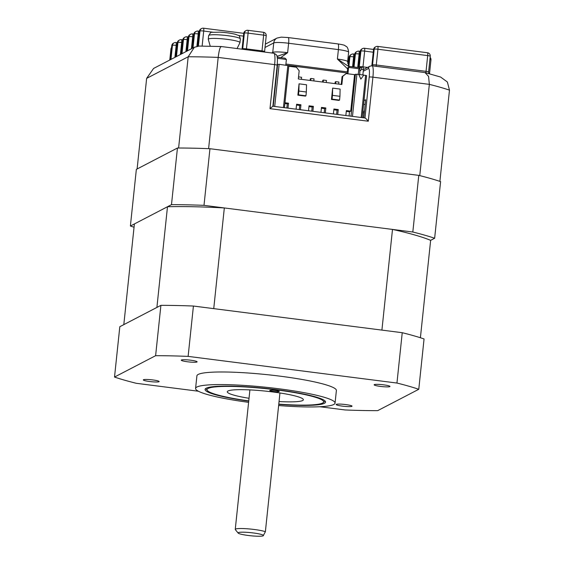 <?xml version="1.0" encoding="UTF-8"?>
<svg xmlns="http://www.w3.org/2000/svg" width="564" height="564" viewBox="0 0 564 564"><rect width="100%" height="100%" fill="white"/><g stroke="black" fill="none" stroke-linecap="round" stroke-linejoin="round"><path stroke-width="0.85" d="M342.567 406.15A7.966 0.966 -174 0 0 352.021 406.186A7.966 0.966 -174 0 0 345.626 404.557A7.966 0.966 -174 0 0 336.172 404.522A7.966 0.966 -174 0 0 342.567 406.15M149.707 381.525A7.966 0.966 -174 0 0 159.161 381.56A7.966 0.966 -174 0 0 152.766 379.932A7.966 0.966 -174 0 0 143.312 379.896A7.966 0.966 -174 0 0 149.707 381.525M187.664 361.799A7.966 0.966 -174 0 0 197.118 361.834A7.966 0.966 -174 0 0 190.724 360.206A7.966 0.966 -174 0 0 181.263 360.17A7.966 0.966 -174 0 0 187.664 361.799M380.517 386.418A7.966 0.966 -174 0 0 389.971 386.46A7.966 0.966 -174 0 0 383.576 384.831A7.966 0.966 -174 0 0 374.122 384.789A7.966 0.966 -174 0 0 380.517 386.418M278.637 405.537A70.126 8.509 -174 0 0 335.058 403.091L336.384 390.507A70.126 8.509 -174 0 0 280.111 376.174A70.126 8.509 -174 0 0 196.906 375.85L195.581 388.434A70.126 8.509 -174 0 0 248.604 402.336M335.058 403.091A70.126 8.509 -174 0 0 278.785 388.765A70.126 8.509 -174 0 0 195.581 388.434M248.731 401.145A60.559 7.346 6 0 1 205.092 389.435A60.559 7.346 6 0 1 276.952 389.717A60.559 7.346 6 0 1 325.548 402.09A60.559 7.346 6 0 1 278.764 404.36M160.902 305.35L155.615 355.694L114.52 377.055L119.808 326.711L160.902 305.35A172.126 20.889 6 0 1 193.417 306.041L402.238 332.704L396.95 383.048L188.122 356.385L193.417 306.041M319.894 406.743L345.161 409.965A172.126 20.889 6 0 0 377.676 410.655L418.77 389.294L424.057 338.95A172.126 20.889 6 0 0 402.238 332.704M114.52 377.055A172.126 20.889 6 0 0 136.34 383.301L198.359 391.226M396.95 383.048A172.126 20.889 6 0 1 418.77 389.294M155.615 355.694A172.126 20.889 6 0 1 188.122 356.385M420.406 337.751L430.642 240.342L434.64 238.262L440.597 181.622A172.126 20.889 -174 0 0 418.777 175.376L412.82 232.016L203.999 205.352L209.949 148.713A172.126 20.889 -174 0 0 177.441 148.022L171.484 204.661L130.39 226.023L136.347 169.383L177.441 148.022M418.777 175.376L209.949 148.713M130.39 226.023A172.126 20.889 -174 0 0 134.049 227.221M203.999 205.352A172.126 20.889 -174 0 0 171.484 204.661M434.64 238.262A172.126 20.889 -174 0 0 412.82 232.016M238.325 532.62A12.746 1.544 -174 0 0 238.163 533.079A12.746 1.544 -174 0 0 250.233 535.708A12.746 1.544 -174 0 0 263.212 535.8A12.746 1.544 -174 0 0 263.332 535.722A12.746 1.544 -174 0 0 252.848 532.895A12.746 1.544 -174 0 0 238.325 532.62M238.163 533.079L235.343 529.645A15.94 1.932 6 0 1 235.251 529.399A15.94 1.932 6 0 1 235.548 529.081A15.94 1.932 6 0 1 249.084 528.926A15.94 1.932 6 0 1 265.376 531.697L263.212 535.8M279.955 392.974L265.376 531.697M123.812 324.631L134.394 223.943L167.487 206.741L156.905 307.429L123.812 324.631M213.742 308.635L224.324 207.947L392.495 229.421L381.913 330.109L213.742 308.635M167.487 206.741A160.007 19.416 6 0 1 224.324 207.947M392.495 229.421A160.007 19.416 6 0 1 430.642 240.342M449.48 90.134A172.126 20.889 -174 0 0 429.345 84.367L419.757 175.623A172.126 20.889 -174 0 1 439.892 181.382L449.48 90.134L447.379 82.006L440.632 77.056L425.03 72.58L372.085 65.791A12.746 2.284 97.3 0 1 372.917 77.162L368.285 121.218L269.994 108.669L272.821 106.236M137.115 168.981L146.64 78.368L153.584 68.448L194.368 47.249L199.254 46.072L221.25 46.53L273.787 53.242A12.746 2.284 -82.7 0 1 274.626 64.613L218.19 57.408C219.135 49.724 220.263 46.149 221.56 46.671M146.64 78.368L188.193 56.774A172.126 20.889 -174 0 1 218.19 57.408L208.602 148.656A172.126 20.889 -174 0 0 178.605 148.022L188.193 56.774L194.368 47.249M347.628 68.921L337.406 59.044L349.144 66.749M277.023 56.379L287.633 52.692L280.731 57.634M363.991 100.611L365.655 99.75L363.759 117.82M269.994 108.669L274.626 64.613A3.187 0.388 6 0 1 277.178 65.262L272.877 106.222L364.993 117.975L369.194 77.085A3.187 0.388 -174 0 1 372.917 77.162L429.345 84.367L428.577 76.401L425.03 72.58M363.597 104.34A6.373 0.775 -174 0 0 365.162 104.439M362.687 113.004A9.56 1.163 6 0 1 363.949 112.744M364.478 110.974A9.884 1.198 -174 0 0 363.773 111.334A9.884 1.198 -174 0 0 364.062 111.665M369.194 77.085A9.56 1.713 -82.7 0 0 368.348 68.596A3.187 3.109 62.5 0 1 369.991 66.171L363.427 69.591M364.894 117.989C365.444 118.024 366.572 119.096 368.285 121.218M279.166 391.585A4.78 0.578 -174 0 0 279.258 391.486A4.78 0.578 -174 0 0 274.992 390.457A4.78 0.578 -174 0 0 269.839 390.394A4.78 0.578 -174 0 0 269.747 390.492A4.78 0.578 -174 0 0 274.012 391.522A4.78 0.578 -174 0 0 279.166 391.585M278.785 404.12A58.649 7.113 -174 0 0 322.552 403.07A58.649 7.113 -174 0 0 323.123 402.71A58.649 7.113 -174 0 0 274.894 389.696A58.649 7.113 -174 0 0 208.088 388.455A58.649 7.113 -174 0 0 207.34 390.542A58.649 7.113 -174 0 0 248.752 400.905M279.06 401.54A38.246 4.639 -174 0 0 302.649 400.532A38.246 4.639 -174 0 0 303.361 399.763A38.246 4.639 -174 0 0 269.254 391.529A38.246 4.639 -174 0 0 227.99 391A38.246 4.639 -174 0 0 227.278 391.761A38.246 4.639 -174 0 0 249.027 398.29M347.318 71.875L347.741 67.863L349.729 66.439L347.741 67.863M284.439 107.696L288.853 65.706L279.138 64.31L277.255 64.479M352.479 116.381L356.906 74.236L354.559 74.652L346.162 73.581L342.722 76.33L341.862 84.508L298.314 78.946L299.174 70.768L296.389 67.222L288.789 66.256M284.954 102.754L288.514 103.205L287.993 108.147M296.079 109.176L296.601 104.241L300.95 104.798L300.436 109.733M308.522 110.77L309.044 105.828L313.394 106.385L312.879 111.327M320.965 112.356L321.48 107.414L325.837 107.971L325.322 112.913M333.409 113.942L333.923 109.007L338.28 109.564L337.758 114.499M345.852 115.535L346.366 110.593L350.723 111.15L349.497 111.785L346.289 111.376M354.559 74.652L350.723 111.15M339.937 96.303L340.12 89.07L332.654 88.118L331.463 99.447L338.929 100.399L339.542 100.082L339.937 96.303L332.471 95.351L332.654 88.118M306.344 92.017L306.527 84.783L299.061 83.825L297.87 95.154L305.336 96.106L305.949 95.788L306.344 92.017L298.878 91.058L298.483 94.837L305.949 95.788M356.906 74.236L358.831 74.441L360.861 79.122L363.808 75.075L358.831 74.441M363.78 75.118L366.614 75.632L362.201 117.622M341.234 84.431L342.045 76.676L346.162 73.581M283.424 107.562L287.851 65.417M279.138 64.31L274.71 106.448M361.186 117.495L365.613 75.35M358.774 74.476L360.861 79.122M351.005 116.191L355.419 74.208M349.06 115.944L349.497 111.785M288.514 103.205L287.287 103.847L284.876 103.536M286.85 107.999L287.287 103.847M335.023 83.634L335.199 81.977L335.813 81.66L335.594 83.712M336.616 114.358L337.053 110.199L333.846 109.79M338.28 109.564L337.053 110.199M335.813 81.66L338.922 82.055L338.703 84.106M322.58 82.048L322.756 80.384L323.369 80.067L323.151 82.118M324.18 112.765L324.617 108.612L321.402 108.196M325.837 107.971L324.617 108.612M323.369 80.067L326.478 80.469L326.26 82.52M310.137 80.462L310.313 78.798L310.926 78.481L310.708 80.532M311.737 111.178L312.174 107.019L308.959 106.61M313.394 106.385L312.174 107.019M310.926 78.481L314.035 78.875L313.824 80.927M299.294 109.592L299.731 105.433L296.516 105.024M300.95 104.798L299.731 105.433M298.525 76.894L301.592 77.289L301.38 79.341M359.754 74.561L359.867 68.202L358.866 68.723L358.267 74.413M342.045 76.676L342.722 76.33M362.863 74.956L363.435 69.555L361.566 69.316L360.135 70.937M361.566 69.316L361.341 67.053L359.867 68.202M363.435 69.555L363.209 67.292L361.341 67.053L359.994 67.75L349.729 66.439M359.994 67.75L358.866 68.723L348.601 67.412L348.002 73.08L285.793 65.135L286.385 59.474L285.031 58.184L277.206 57.183M286.385 59.474L277.354 58.318M285.906 64.035L347.889 71.945L348.002 73.08M277.65 64.275L273.237 106.265M331.463 99.447L332.076 99.123L339.542 100.082M332.471 95.351L332.076 99.123M298.878 91.058L299.061 83.825M297.87 95.154L298.483 94.837M348.63 52.212A12.746 1.544 -174 0 0 338.393 49.604A6.373 1.142 97.3 0 0 337.977 43.921C342.454 44.634 344.787 45.205 344.964 45.628C345.852 46.692 347.762 45.585 348.63 52.212L347.635 61.652A12.746 1.544 6 0 0 337.406 59.044L338.393 49.604L288.627 43.252L287.633 52.692A12.746 1.544 6 0 0 272.743 52.374L273.737 42.934L264.981 47.482M368.348 68.596L363.258 71.247M277.016 38.07L281.33 37.139L288.211 37.562A6.373 1.142 97.3 0 1 288.627 43.252A12.746 1.544 -174 0 0 273.737 42.934A6.373 6.225 62.5 0 1 277.016 38.07L265.334 44.147M271.615 52.96L272.743 52.374A6.373 6.225 62.5 0 1 272.623 53.094M171.435 48.828L170.984 49.061L169.834 60.003M170.927 49.124A3.187 3.187 0 0 1 171.576 47.503A3.187 3.109 62.5 0 0 170.984 49.061A3.187 0.388 6 0 0 170.927 49.124L169.778 60.031M372.31 65.819A3.187 3.109 62.5 0 0 372.55 64.895A3.187 0.388 6 0 1 376.273 64.98A3.187 0.571 -82.7 0 0 376.188 66.312M375.229 47.052A3.187 3.187 0 0 0 373.53 49.547A3.187 0.388 6 0 1 373.594 49.484A3.187 3.109 62.5 0 1 375.229 47.052L375.843 46.734A3.187 3.109 -117.5 0 0 374.207 49.167L373.594 49.484L371.937 65.22L372.55 64.895L374.207 49.167A3.187 0.388 6 0 1 377.929 49.244L376.273 64.98L426.046 71.332L427.695 55.596L377.929 49.244A3.187 0.571 97.3 0 0 377.718 46.403A3.187 3.187 0 0 0 375.843 46.734A3.187 3.109 -117.5 0 1 377.647 46.417A3.187 0.571 97.3 0 1 377.718 46.403L427.491 52.755A3.187 0.571 -82.7 0 0 427.413 52.769M430.254 56.252A3.187 0.388 6 0 0 427.695 55.596A3.187 0.571 -82.7 0 0 427.491 52.755A3.187 3.187 0 0 1 430.254 56.252L428.598 71.98L428.859 73.588M373.53 49.547L371.88 65.283A3.187 0.388 6 0 1 371.937 65.22A3.187 3.109 62.5 0 1 371.831 65.769M425.961 72.819A3.187 0.571 -82.7 0 1 426.046 71.332A3.187 0.388 6 0 1 428.598 71.98M242.64 49.265A3.187 3.109 62.5 0 0 242.724 48.8A3.187 0.388 6 0 1 246.447 48.878A3.187 0.571 -82.7 0 0 246.383 49.738M245.411 30.949A3.187 3.187 0 0 0 243.711 33.445A3.187 0.388 6 0 1 243.768 33.382A3.187 3.109 62.5 0 1 245.411 30.949L246.024 30.632A3.187 3.109 -117.5 0 0 244.381 33.064L243.768 33.382L242.111 49.117L242.724 48.8L244.381 33.064A3.187 0.388 6 0 1 248.104 33.142L246.447 48.878L261.999 50.866L263.656 35.13L248.104 33.142A3.187 0.571 97.3 0 0 247.892 30.301A3.187 3.187 0 0 0 246.024 30.632A3.187 3.109 -117.5 0 1 247.822 30.315A3.187 0.571 97.3 0 1 247.892 30.301L263.444 32.289A3.187 0.571 -82.7 0 0 263.374 32.303M266.215 35.779A3.187 0.388 6 0 0 263.656 35.13A3.187 0.571 -82.7 0 0 263.444 32.289A3.187 3.187 0 0 1 266.215 35.779L264.551 52.057M243.711 33.445L242.055 49.181A3.187 0.388 6 0 1 242.111 49.117A3.187 3.109 62.5 0 1 242.104 49.195M261.936 51.726A3.187 0.571 -82.7 0 1 261.999 50.866A3.187 0.388 6 0 1 264.558 51.514M198.394 46.1L199.987 30.964A3.187 0.388 6 0 1 203.71 31.041L202.131 46.093M201.017 28.849A3.187 3.187 0 0 0 199.318 31.344A3.187 0.388 6 0 1 199.374 31.281A3.187 3.109 62.5 0 1 201.017 28.849L201.63 28.531A3.187 3.109 -117.5 0 1 203.428 28.214A3.187 0.571 97.3 0 1 203.505 28.2A3.187 3.187 0 0 0 201.63 28.531A3.187 3.109 -117.5 0 0 199.987 30.964L199.374 31.281L197.809 46.163M243.429 36.117L238.558 35.49M212.875 32.211L203.71 31.041A3.187 0.571 97.3 0 0 203.505 28.2L243.726 33.332M192.994 47.961L194.481 33.826A3.187 0.388 6 0 1 198.204 33.91L196.899 46.326M195.511 31.718A3.187 3.187 0 0 0 193.804 34.214A3.187 0.388 6 0 1 193.868 34.143A3.187 3.109 62.5 0 1 195.511 31.718L196.117 31.401A3.187 3.109 -117.5 0 1 197.922 31.076A3.187 0.571 97.3 0 1 197.992 31.062A3.187 3.187 0 0 0 196.117 31.401A3.187 3.109 -117.5 0 0 194.481 33.826L193.868 34.143L192.38 48.285M199.036 34.016L198.204 33.91A3.187 0.571 97.3 0 0 197.992 31.062L199.332 31.231M187.481 50.83L188.968 36.695A3.187 0.388 6 0 1 192.691 36.773L191.429 48.779M189.998 34.58A3.187 3.187 0 0 0 188.298 37.076A3.187 0.388 6 0 1 188.355 37.012A3.187 3.109 62.5 0 1 189.998 34.58L190.611 34.263A3.187 3.109 -117.5 0 1 192.409 33.946A3.187 0.571 97.3 0 1 192.486 33.925A3.187 3.187 0 0 0 190.611 34.263A3.187 3.109 -117.5 0 0 188.968 36.695L188.355 37.012L186.874 51.148M193.53 36.879L192.691 36.773A3.187 0.571 97.3 0 0 192.486 33.925L193.819 34.101M181.975 53.693L183.462 39.558A3.187 0.388 6 0 1 187.185 39.635L185.923 51.641M184.491 37.443A3.187 3.187 0 0 0 182.792 39.938A3.187 0.388 6 0 1 182.849 39.875A3.187 3.109 62.5 0 1 184.491 37.443L185.098 37.125A3.187 3.109 -117.5 0 1 186.903 36.808A3.187 0.571 97.3 0 1 186.973 36.794A3.187 3.187 0 0 0 185.098 37.125A3.187 3.109 -117.5 0 0 183.462 39.558L182.849 39.875L181.361 54.01M188.016 39.741L187.185 39.635A3.187 0.571 97.3 0 0 186.973 36.794L188.313 36.963M176.469 56.555L177.949 42.42A3.187 0.388 6 0 1 181.671 42.497L180.409 54.504M178.978 40.305A3.187 3.187 0 0 0 177.279 42.801A3.187 0.388 6 0 1 177.336 42.737A3.187 3.109 62.5 0 1 178.978 40.305L179.592 39.988A3.187 3.109 -117.5 0 1 181.389 39.67A3.187 0.571 97.3 0 1 181.467 39.656A3.187 3.187 0 0 0 179.592 39.988A3.187 3.109 -117.5 0 0 177.949 42.42L177.336 42.737L175.855 56.872M182.51 42.603L181.671 42.497A3.187 0.571 97.3 0 0 181.467 39.656L182.799 39.825M170.955 59.417L172.443 45.282A3.187 0.388 6 0 1 176.165 45.36L174.903 57.366M173.472 43.167A3.187 3.187 0 0 0 171.773 45.663A3.187 0.388 6 0 1 171.83 45.599A3.187 3.109 62.5 0 1 173.472 43.167L174.086 42.85A3.187 3.109 -117.5 0 1 175.883 42.533A3.187 0.571 97.3 0 1 175.954 42.519A3.187 3.187 0 0 0 174.086 42.85A3.187 3.109 -117.5 0 0 172.443 45.282L171.83 45.599L170.342 59.735M176.997 45.465L176.165 45.36A3.187 0.571 97.3 0 0 175.954 42.519L177.293 42.688M359.049 67.631A3.187 3.109 62.5 0 0 359.268 66.771A3.187 0.388 6 0 1 362.99 66.848A3.187 0.571 -82.7 0 0 362.948 67.257M361.947 48.927A3.187 3.187 0 0 0 360.248 51.416A3.187 0.388 6 0 1 360.304 51.352A3.187 3.109 62.5 0 1 361.947 48.927L362.56 48.603A3.187 3.109 -117.5 0 1 364.358 48.285A3.187 0.571 97.3 0 1 364.436 48.271A3.187 3.187 0 0 0 362.56 48.603A3.187 3.109 -117.5 0 0 360.918 51.035L360.304 51.352L358.655 67.088L359.268 66.771L360.918 51.035A3.187 0.388 6 0 1 364.64 51.112L362.99 66.848L367.559 67.433M373.255 52.212L364.64 51.112A3.187 0.571 97.3 0 0 364.436 48.271L373.544 49.435M360.248 51.416L358.591 67.151A3.187 0.388 6 0 1 358.655 67.088A3.187 3.109 62.5 0 1 358.563 67.567M429.909 59.502A3.187 0.388 6 0 1 430.966 59.911L429.507 73.764M354.03 66.989L355.412 53.897A3.187 0.388 6 0 1 359.134 53.982L357.717 67.461M356.434 51.789A3.187 3.187 0 0 0 354.735 54.285A3.187 0.388 6 0 1 354.798 54.222A3.187 3.109 62.5 0 1 356.434 51.789L357.047 51.472A3.187 3.109 -117.5 0 1 358.852 51.148A3.187 0.571 97.3 0 1 358.923 51.134A3.187 3.187 0 0 0 357.047 51.472A3.187 3.109 -117.5 0 0 355.412 53.897L354.798 54.222L353.459 66.919M359.966 54.088L359.134 53.982A3.187 0.571 97.3 0 0 358.923 51.134L360.262 51.303M348.926 66.051L349.899 56.767A3.187 0.388 6 0 1 353.621 56.844L352.578 66.806M350.928 54.652A3.187 3.187 0 0 0 349.229 57.147A3.187 0.388 6 0 1 349.285 57.084A3.187 3.109 62.5 0 1 350.928 54.652L351.541 54.334A3.187 3.109 -117.5 0 1 353.339 54.017A3.187 0.571 97.3 0 1 353.416 53.996A3.187 3.187 0 0 0 351.541 54.334A3.187 3.109 -117.5 0 0 349.899 56.767L349.285 57.084L348.418 65.325M354.46 56.95L353.621 56.844A3.187 0.571 97.3 0 0 353.416 53.996L354.749 54.172M347.84 59.671A3.187 0.388 6 0 1 348.115 59.706L347.72 63.471M348.947 59.812L348.115 59.706A3.187 0.571 97.3 0 0 348.108 57.183M208.652 35.595C212.12 31.09 207.883 32.698 219.713 32.134C226.03 32.508 231.367 33.255 235.738 34.376C239.629 36.181 238.967 34.383 240.356 38.93A15.94 1.932 -174 0 0 218.31 34.834A15.94 1.932 -174 0 0 208.652 35.595L208.264 39.283A15.94 1.932 6 0 1 217.923 38.514A15.94 1.932 6 0 1 239.968 42.617L237.077 48.553M249.908 389.9L235.251 529.399M349.433 66.594L348.714 65.776L347.635 61.652M337.977 43.921L288.211 37.562M371.88 65.283L371.789 65.762M199.318 31.344L197.76 46.17M193.804 34.214L192.324 48.314M188.298 37.076L186.818 51.176M182.792 39.938L181.305 54.038M177.279 42.801L175.799 56.901M171.773 45.663L170.286 59.763M430.966 59.911A3.187 3.187 0 0 0 430.135 57.408M358.591 67.151L358.521 67.567M354.735 54.285L353.409 66.912M349.229 57.147L348.376 65.248M349.243 57.035L348.136 56.893M364.14 69.21L363.392 69.111M369.991 66.171L372.085 65.791M277.178 65.262C277.735 57.803 277.255 57.965 277.1 56.668C277.319 55.483 276.212 54.334 273.787 53.242M207.34 390.542L205.691 388.54M323.123 402.71L325.146 401.096M239.968 42.617L240.356 38.93M208.264 39.283L210.238 46.22M363.42 117.777L364.125 111.066"/></g></svg>
